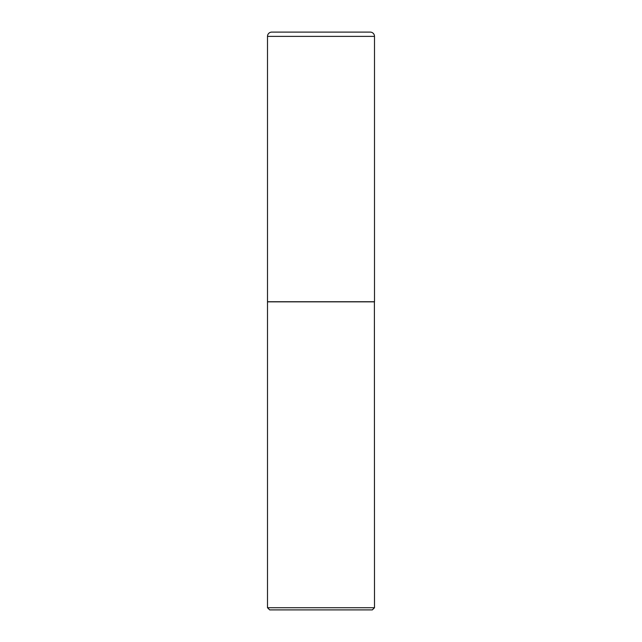 <?xml version="1.0" encoding="UTF-8"?>
<svg xmlns="http://www.w3.org/2000/svg" width="642" height="642" viewBox="0 0 642 642"><rect width="100%" height="100%" fill="white"/><g stroke="black" fill="none" stroke-linecap="round" stroke-linejoin="round"><path stroke-width="0.96" d="M267.497 36.385L267.497 301.74L374.503 301.74L374.503 36.385L267.497 36.385A4.285 4.285 0 0 1 271.783 32.1L370.217 32.1A4.285 4.285 0 0 1 374.503 36.385M374.503 301.844L267.497 301.844L267.497 607.725L374.503 607.725L374.39 301.74M374.503 607.725L372.328 609.9L269.672 609.9L267.497 607.725"/></g></svg>
